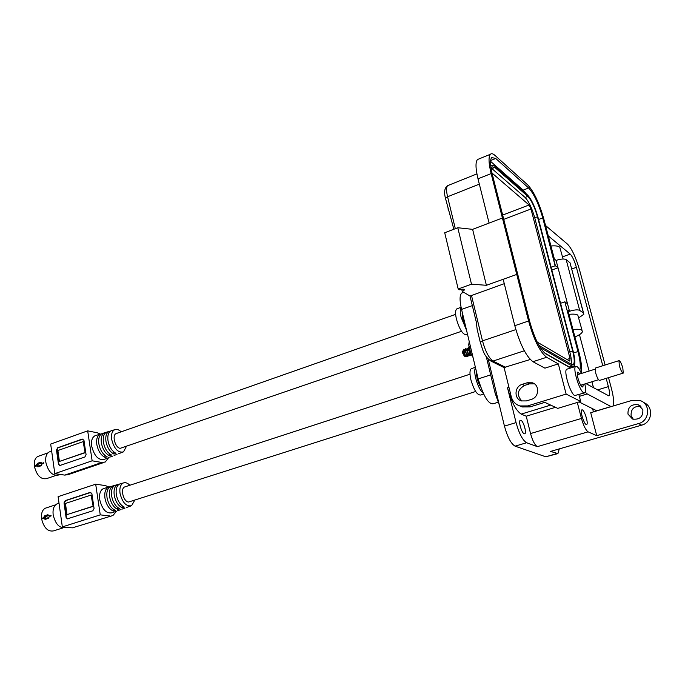 <?xml version="1.0" encoding="UTF-8"?>
<svg xmlns="http://www.w3.org/2000/svg" width="685" height="685" viewBox="0 0 685 685"><rect width="100%" height="100%" fill="white"/><g stroke="black" fill="none" stroke-linecap="round" stroke-linejoin="round"><path stroke-width="1.03" d="M46.374 507.859L45.296 508.219C42.359 509.863 41.109 513.262 41.545 518.408L43.455 517.792L44.688 515.771L47.907 514.718L49.363 515.874L51.032 515.334L51.118 515.908L49.423 516.456L48.387 518.348L45.167 519.393L43.566 518.357L41.622 518.99C43.926 527.938 47.916 531.903 53.61 530.866L62.866 527.929M43.566 518.357L44.534 517.809L43.463 517.783L43.549 518.365M41.545 518.408L41.622 518.99M45.167 519.393L45.373 518.639L44.568 518.014M49.423 516.456L48.755 517.569M48.498 515.608L45.287 516.653L48.498 515.608L47.907 514.718M44.534 517.809L45.287 516.653L45.279 518.648M578.123 349.085L580.144 357.253M125.261 486.761L124.619 486.966C120.072 488.679 123.48 501.78 128.549 502.036L475.673 391.495M134.654 500.35L131.614 505.684C126.271 506.772 122.418 502.662 120.029 493.363C119.395 487.943 120.491 484.475 123.334 482.968C125.406 482.206 127.581 482.968 129.859 485.263M104.385 488.319L103.409 488.602C100.301 490.237 99.077 493.936 99.727 499.707C102.236 509.597 106.406 513.947 112.22 512.74L116.099 511.327M111.492 486.316L110.542 486.581C107.528 488.174 106.346 491.787 106.997 497.438C108.307 504.04 111.09 508.347 115.345 510.368L113.35 511.087C109.069 509.066 106.261 504.725 104.942 498.081C104.291 492.395 105.481 488.756 108.521 487.155L110.362 486.658M116.022 485.031L115.089 485.297C112.143 486.855 110.996 490.426 111.638 495.983C112.931 502.482 115.662 506.729 119.824 508.741L117.829 509.46C113.633 507.448 110.876 503.175 109.574 496.634C108.924 491.034 110.088 487.446 113.068 485.871L114.934 485.365M120.577 483.747L119.661 484.004C116.775 485.537 115.654 489.047 116.296 494.527C117.572 500.915 120.252 505.11 124.327 507.106L122.324 507.833C118.205 505.83 115.508 501.617 114.224 495.178C113.582 489.655 114.712 486.127 117.632 484.578L119.524 484.064M58.037 503.543L56.932 503.912C53.85 505.667 52.591 509.306 53.156 514.812C55.485 524.325 59.629 528.572 65.597 527.553L66.394 527.296M90.891 492.404L65.614 500.666L64.424 502.953L66.471 517.492L67.498 518.87M93.134 506.369L91.079 495.049L93.134 506.369L67.01 514.615L65.435 503.449L91.079 495.049M116.553 511.207L112.931 515.514L72.319 527.861L62.335 526.911L100.25 514.872L95.686 484.184L105.413 485.596L108.889 487.018M72.319 527.861L111.664 515.916M100.25 514.872L109.985 515.968M95.686 484.184L58.105 496.659L62.335 526.911M91.901 493.757L90.146 492.412L65.212 500.615L64.022 502.901L66.077 517.449L67.301 518.862L92.852 510.779L94.068 508.458L91.901 493.757M117.443 510.787L120.543 509.708M121.844 509.186L125.004 508.09M126.271 507.585L130.587 506.061M121.998 505.693L122.324 507.833M117.512 507.371L117.829 509.46M113.042 509.041L113.35 511.087M92.732 506.318L67.01 514.615M471.837 368.521L471.194 368.761C469.687 370.174 469.576 373.779 470.843 379.584C473.849 389.868 477.06 395.022 480.485 395.039L483.61 394.175M483.088 393.104C480.039 390.253 477.565 385.21 475.647 377.974C474.508 372.923 474.44 369.455 475.458 367.554M476.666 372.631C476.417 377.075 477.71 381.87 480.562 387.008M38.848 456.099L37.769 456.484C35.081 458.068 33.95 461.236 34.37 465.997L36.245 465.338L37.461 463.334L40.629 462.221L42.068 463.308L43.712 462.735L43.789 463.3L42.127 463.882L41.1 465.766L37.923 466.879L36.348 465.894L34.447 466.562C36.853 475.681 40.946 479.688 46.717 478.592L55.845 475.476M36.245 465.338L36.331 465.903L37.35 465.577L36.254 465.338M34.37 465.997L34.447 466.562M37.923 466.879L38.112 466.168L37.35 465.577M41.1 465.766L41.871 463.942M41.22 463.111L38.052 464.224L41.22 463.111L40.629 462.221M37.315 465.372L38.052 464.224L38 466.168M116.698 433.399L116.056 433.622C111.775 435.36 115.217 447.784 120.14 448.341L461.502 331.3M126.305 446.594L123.505 451.894C118.103 453.025 114.155 448.872 111.672 439.419C111.056 434.401 112.057 431.165 114.66 429.709C116.673 428.896 118.839 429.606 121.142 431.833M96.003 435.437L95.009 435.746C92.158 437.313 91.045 440.772 91.67 446.115C94.299 456.176 98.554 460.577 104.437 459.31L108.23 457.837M103.007 433.28L102.039 433.579C99.282 435.112 98.212 438.486 98.828 443.717C100.121 450.182 102.878 454.523 107.108 456.741L105.156 457.503C100.883 455.277 98.101 450.91 96.799 444.394C96.183 439.136 97.27 435.737 100.053 434.196L101.568 433.836M107.476 431.91L106.535 432.201C103.829 433.708 102.784 437.03 103.401 442.185C104.668 448.547 107.382 452.828 111.527 455.028L109.566 455.79C105.379 453.581 102.647 449.274 101.363 442.87C100.746 437.681 101.808 434.333 104.531 432.817L106.081 432.44M111.972 430.531L111.038 430.814C108.393 432.295 107.374 435.574 107.99 440.652C109.24 446.903 111.895 451.124 115.962 453.307L113.984 454.078C109.891 451.886 107.211 447.639 105.944 441.337C105.336 436.225 106.363 432.92 109.035 431.43L110.619 431.036M50.33 451.561L49.217 451.954C46.4 453.65 45.261 457.041 45.801 462.144C48.241 471.828 52.488 476.118 58.542 475.03L60.271 474.44M83.048 439.068L58.071 447.827L56.889 450.105L58.893 464.31L59.818 465.603M85.154 452.699L83.133 441.628L85.154 452.699L59.424 461.442L57.882 450.533L83.133 441.628M108.624 457.726L105.233 462.024L101.851 462.469L64.75 475.107L54.809 473.618L92.141 460.817L87.689 430.856L97.381 432.817L100.352 434.067M64.75 475.107L68.226 474.619L103.957 462.461M92.141 460.817L101.851 462.469M87.689 430.856L50.673 444.068L54.809 473.618M83.947 440.335L82.226 439.068L57.668 447.759L56.487 450.036L58.49 464.242L59.621 465.586L84.863 456.998L86.07 454.694L83.947 440.335M109.72 457.16L112.605 456.142M114.087 455.456L116.989 454.429M118.462 453.753L122.478 452.297M108.641 443.529L109.223 445.181M113.641 451.8L113.984 454.078M109.223 453.556L109.566 455.79M104.822 455.311L105.156 457.503M84.76 452.631L59.424 461.442M457.332 308.704L456.69 308.961C455.319 310.288 455.225 313.627 456.407 318.979C459.498 329.434 462.786 334.682 466.262 334.708L467.512 334.331M466.502 330.127L461.116 317.275C459.995 312.291 459.986 308.995 461.082 307.394M462.238 312.283C461.844 315.802 462.88 320.109 465.329 325.204M462.777 292.658L461.827 293C459.592 294.875 459.507 300.347 461.553 309.406L478.173 378.925C483.593 396.692 488.756 404.929 493.671 403.636L498.089 402.258M472.325 305.613L461.553 309.406M463.257 350.66L465.56 355.772M463.403 350.609L463.351 351.756L465.355 355.498M464.909 350.103L467.221 355.215M465.064 350.044L465.012 351.191L467.024 354.95M466.562 349.547L468.891 354.667M466.725 349.487L466.665 350.626L468.686 354.402M468.223 348.99L470.552 354.111M468.138 349.016L470.355 353.854M464.404 352.741L463.702 351.088M465.826 355.763L466.374 354.599M465.774 355.703L466.553 354.796M467.487 355.207L468.026 354.042M467.941 352.681L467.033 350.009M467.435 355.147L468.206 354.239M468.232 353.255L466.947 349.573M469.148 354.659L469.867 353.674M469.585 352.09L468.703 349.47M469.884 352.681L468.617 349.016M463.754 349.222L463.497 351.165L465.046 355.035L467.17 356.594L467.658 355.686M465.175 350.677L464.944 350.232M464.875 350.121L463.788 349.196L463.985 352.158C465.046 355.155 466.177 356.611 467.375 356.525L467.812 355.815M465.192 350.763L464.927 350.326M465.372 348.665L465.149 350.583L466.716 354.505L468.823 356.046L469.473 355.258M467.812 353.392L467.649 352.569M466.845 350.163L466.596 349.684M466.528 349.564L465.44 348.639L465.646 351.602C466.708 354.599 467.838 356.063 469.028 355.977M467.024 348.1L466.81 350.009L468.394 353.965L470.475 355.489L471.134 354.702M469.465 352.818L469.285 351.962M468.514 349.65L468.257 349.136M468.18 349.007L467.101 348.083L467.307 351.045C468.369 354.042 469.499 355.506 470.689 355.421M468.686 347.543L468.763 350.557L471.511 354.933M469.028 347.5L468.968 350.489L471.374 354.659M464.293 356.072L462.623 353.032L462.469 351.516L463.317 350.626M466.1 356.328L465.055 356.491L462.966 352.724L462.717 350.994L462.469 351.516M464.79 355.232L464.576 356.02M465.004 354.547L463.968 349.307M466.262 354.462L466.297 355.104M473.044 357.476L470.775 353.332L469.311 348.836L468.737 344.795L469.225 341.49M472.444 356.602L470.775 353.332L468.737 344.795M469.533 348.322L470.758 347.911M524.231 433.81L524.821 433.785C526.893 432.929 523.417 420.984 520.891 420.282L520.266 420.299C518.194 421.138 521.722 433.185 524.231 433.81M582.361 409.887C584.742 410.717 588.612 423.707 586.711 424.494L586.18 424.503C583.817 423.767 579.895 410.657 581.805 409.887L582.361 409.887M642.872 409.716C643.121 416.805 639.687 419.914 632.563 419.049L627.974 414.091C627.76 406.933 631.262 403.85 638.454 404.852L642.872 409.716M640.895 406.393C634.027 405.897 630.765 409.022 631.108 415.769L633.274 419.263M550.937 245.992C555.278 245.598 558.215 245.983 559.756 247.157L563.096 259.007M568.961 314.355C573.354 313.884 576.299 314.141 577.806 315.1L582.062 330.358M572.96 329.511C577.361 329.023 580.306 329.245 581.805 330.161L582.43 331.754C581.779 333.355 579.279 335.085 574.921 336.926M488.182 359.051L504.443 426.113C507.474 437.073 511.01 443.752 515.069 446.149L545.765 456.784L557.35 453.753M486.273 356.662L495.118 393.173L499.322 405.006M559.285 448.906L557.933 453.59L550.56 451.415L641.639 425.162C652.548 422.568 653.884 406.077 643.506 402.472M641.639 425.162L638.583 423.561L596.738 435.66L588.098 431.85L537.348 446.637L526.619 442.75C522.629 440.327 519.11 433.605 516.053 422.602L507.508 387.787L508.955 387.333M537.348 446.637C534.805 445.07 532.536 440.72 530.541 433.562L526.234 416.197L521.199 414.1C516.01 410.692 511.447 401.924 507.508 387.787M593.441 411.89L592.602 408.714L596.9 410.863L593.424 411.805M577.292 402.463L581.454 418.441C583.543 425.719 585.761 430.18 588.098 431.85M596.738 435.66L590.71 412.704L632.238 400.323L640.389 400.648C650.904 404.218 649.611 420.924 638.583 423.561M526.234 416.197L555.475 407.31M593.527 387.813L591.926 381.759L593.527 387.813M589.091 371.047L579.45 334.657L589.091 371.047M585.247 392.24L587.233 393.943L611.123 406.616M613.006 406.059C614.248 403.234 613.709 397.326 611.38 388.335L608.511 377.649M605.112 365.002L579.536 269.899C575.879 257.372 571.881 248.792 567.54 244.168L545.543 225.511M548.283 235.897L570.203 254.101C572.429 256.438 574.492 260.857 576.385 267.338L602.783 365.739M606.174 378.368L608.383 386.605C609.701 391.803 609.89 394.911 608.956 395.947L585.94 383.609M579.073 401.924L596.772 410.803L611.011 406.556M567.249 369.069L566.701 369.241C563.378 370.85 570.425 393.969 574.732 395.553L584.314 392.967M584.836 383.951C585.846 388.832 585.846 391.786 584.836 392.805L583.757 392.796C579.527 391.178 572.437 367.982 575.665 366.406L576.838 366.449C578.2 367.331 579.724 369.669 581.419 373.453M579.827 373.95L577.695 372.16C577.061 372.888 577.155 374.935 577.986 378.3C579.75 384.114 581.368 387.016 582.858 387.016L583.235 384.448M491.993 173.04L529.068 204.978L530.978 209.002L570.023 358.469L569.834 361.149L537.186 342.063M571.119 364.129C571.675 361.56 571.239 357.476 569.809 351.876L534.737 217.787C531.962 208.137 528.743 201.356 525.087 197.451L491.47 168.236M538.427 344.478L540.491 346.379L571.744 364.488L573.259 364.557C574.715 362.922 574.51 358.392 572.66 350.951L537.46 216.76C534.677 207.101 531.466 200.311 527.827 196.389L494.818 167.431L492.13 166.832L491.299 169.734M540.242 347.603L572.163 366.081L573.816 366.15C575.4 364.36 575.177 359.394 573.157 351.251L537.973 217.196C534.942 206.647 531.423 199.215 527.441 194.925L494.424 165.873L491.462 165.213L490.803 166.541M544.215 352.715L569.261 366.997L573.088 366.381M574.552 366.758L574.458 365.191M526.354 193.975L523.177 190.122L490.554 161.352M579.81 370.183C580.829 366.561 580.212 360.344 577.96 351.542L564.86 301.828L560.57 303.292M551.108 267.236L555.141 265.797L542.751 217.924C538.684 203.805 533.983 193.821 528.649 187.99L495.726 158.475L491.719 157.533C489.938 159.759 490.16 165.462 492.387 174.649L529.779 321.762C534.523 338.424 539.848 349.127 545.74 353.871L570.571 368.016M578.902 394.62L580.683 401.436L566.127 394.08L558.326 363.881L546.613 357.287C539.96 351.962 533.949 339.871 528.58 321.017L491.136 173.57C488.628 163.218 488.371 156.788 490.383 154.288C491.453 153.26 492.969 153.62 494.93 155.367L527.878 185.061C533.889 191.663 539.189 202.906 543.77 218.798L554.388 259.067L556.083 260.403L558.035 267.809L555.415 265.771L553.386 258.279M564.86 301.828L567.514 303.712L569.509 311.273L567.848 310.108L578.928 352.141C581.385 361.706 582.122 368.599 581.137 372.82M551.836 270.018L558.035 267.809L567.514 303.712M569.509 311.273C574.372 309.783 577.763 309.483 579.673 310.356L583.44 313.054L583.877 314.201L578.748 317.9M583.44 313.054L570.006 262.749L566.17 259.641C564.235 258.613 560.869 258.87 556.083 260.403M478.935 158.946L477.462 159.545C475.364 162.08 475.544 168.501 478.002 178.819L489.09 223.07L502.413 217.993L472.616 229.347L486.393 285.294L516.747 274.428L503.175 279.292L514.795 325.692C520.103 344.461 526.149 356.465 532.947 361.706L544.943 368.162L558.326 363.881M526.397 400.913L531.346 399.381C539.172 397.368 539.934 384.961 532.382 382.795L527.193 382.761L522.27 384.319C514.418 386.4 513.801 398.91 521.473 400.922L526.397 400.913M566.127 394.08L527.647 405.922L519.864 405.948C515.411 404.415 512.534 401.324 511.258 396.692L504.083 367.511L530.241 359.497M519.769 405.922L522.193 406.958L529.942 406.924L544.806 402.36L557.778 408.38L580.683 401.436M570.006 262.749L583.603 313.191M504.271 283.676L470.013 296.048L462.229 291.399L464.43 289.952C464.199 288.976 462.572 288.924 459.541 289.789L458.179 288.984L444.711 232.754L457.785 227.737L472.616 229.347M458.179 288.984L471.494 284.181L486.393 285.294M457.785 227.737L471.494 284.181M527.193 382.761L529.479 383.874L534.403 383.831M521.85 401.033C516.421 395.005 517.329 389.799 524.582 385.424L522.27 384.319M529.479 383.874L524.582 385.424M461.716 289.25L462.229 291.399M480.348 342.568L477.188 329.485L476.203 321.65L470.013 296.048M453.855 229.244L445.627 198.89M448.016 208.771L448.392 210.338M477.188 329.485L477.805 332.054M623.033 373.162L599.683 380.372C598.51 380.355 597.192 377.94 595.719 373.119L595.642 367.973M619.36 365.747L618.949 360.661C620.045 360.712 621.338 363.153 622.828 367.991L623.247 373.094C622.151 373.051 620.858 370.602 619.36 365.747M48.387 518.348L48.592 517.595L45.373 518.639L48.524 517.646M44.688 515.771L45.279 516.653M41.365 465.038L38.3 466.142M37.461 463.334L38.052 464.224M490.683 374.875L478.173 378.925M495.118 393.173L496.36 392.779M556.708 453.641L545.765 456.784M526.619 442.75L515.069 446.149M516.053 422.602L504.443 426.113M581.454 418.441L530.541 433.562M521.199 414.1L550.697 405.092M587.233 393.943L579.356 396.35M597.406 389.962L608.383 386.605M576.385 267.338L571.795 268.957M570.203 254.101L562.531 256.849M566.932 359.454L570.023 358.469M503.749 219.363L530.978 209.002M502.662 215.073L529.068 204.978M572.66 350.951L569.809 351.876M491.924 168.596L494.818 167.431M525.087 197.451L527.827 196.389M534.737 217.787L537.46 216.76M572.163 366.081L569.261 366.997M577.96 351.542L573.576 352.946M490.623 160.538L495.726 158.475M523.177 190.122L528.649 187.99M538.581 219.5L542.751 217.924M579.673 310.356L566.17 259.641M478.002 178.819L491.136 173.57M514.795 325.692L528.58 321.017M532.947 361.706L546.613 357.287M527.647 405.922L529.942 406.924M524.316 350.771L493.003 361.063L505.804 367.425M479.337 184.137L447.579 196.766L455.311 228.687M448.504 185.301L447.596 185.669C446.235 187.176 446.226 190.875 447.579 196.766L445.507 198.376C443.82 192.22 444.514 187.981 447.596 185.669L476.914 173.887M471.468 295.363L482.488 340.865L515.856 329.605M504.109 367.597L490.905 361.055C483.413 355.712 482.968 350.018 480.262 342.2L482.488 340.865C485.391 351.388 488.902 358.118 493.003 361.063L490.117 360.644M45.296 508.219L55.571 504.836M49.123 516.062L49.157 516.49M49.114 516.088L48.746 515.574M469.996 374.207L124.619 486.966M123.334 482.968L119.661 484.004M117.632 484.578L115.089 485.297M113.068 485.871L110.542 486.581M108.521 487.155L103.409 488.602M56.932 503.912L59.021 503.218M471.194 368.761L475.373 367.22M37.769 456.484L47.933 452.888M41.819 463.531L41.528 463.086M455.645 314.346L116.056 433.622M114.66 429.709L111.038 430.814M109.035 431.43L106.535 432.201M104.531 432.817L102.039 433.579M100.053 434.196L95.009 435.746M49.217 451.954L51.658 451.098M456.69 308.961L461.056 307.24M463.754 292.307L461.827 293M464.079 355.952L465.055 356.491M470.073 353.426L469.499 352.878M468.471 349.427L468.326 350.052M468.394 353.965L467.829 353.417M466.81 350.009L466.665 350.626M466.716 354.505L466.168 353.965M465.149 350.583L465.012 351.191M465.046 355.035L464.498 354.505M463.497 351.165L463.351 351.756M640.406 405.974L638.454 404.852M566.701 369.241L575.665 366.406M572.591 364.771L573.259 364.557M491.462 165.213L490.683 165.522M490.383 154.288L477.462 159.545M534.18 383.686L532.382 382.795M522.193 406.958L519.864 405.948M464.319 289.507L464.43 289.952M577.318 374.738L595.102 369.164M595.411 368.05L618.949 360.661M580.726 385.218L598.536 379.713"/></g></svg>
